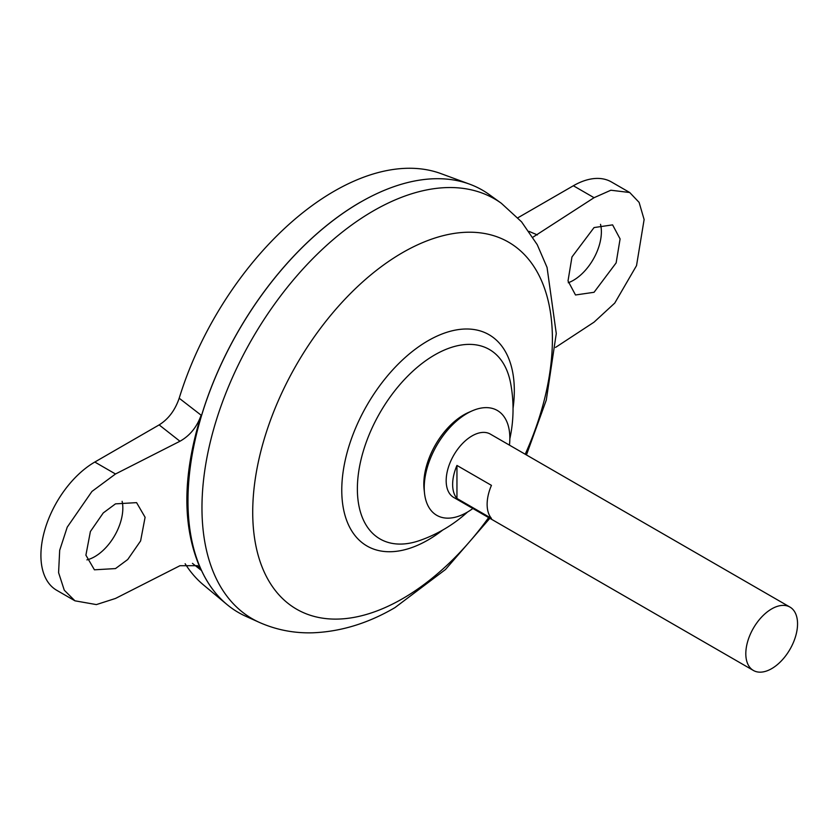 <?xml version="1.0" encoding="UTF-8"?>
<svg xmlns="http://www.w3.org/2000/svg" width="839" height="839" viewBox="0 0 839 839"><rect width="100%" height="100%" fill="white"/><g stroke="black" fill="none" stroke-linecap="round" stroke-linejoin="round"><path stroke-width="1.26" d="M472.871 508.497A60.544 34.955 -60 0 1 467.04 512.325A60.544 34.955 -60 0 1 424.534 493.342L424.104 489.452A56.538 32.637 -60 0 1 423.821 484.093A56.538 32.637 -60 0 1 463.799 414.854A56.538 32.637 -60 0 1 468.582 412.431L472.168 410.858A60.544 34.955 -60 0 1 509.451 445.131M424.534 493.342A60.544 34.955 -60 0 1 467.04 413.459A60.544 34.955 -60 0 1 472.168 410.858M600.514 224.328A39.632 22.884 -60 0 1 573.362 280.341A39.632 22.884 -60 0 1 568.255 282.743M594.054 292.287L616.141 262.89L620.094 238.926L612.596 224.873L594.054 227.568L571.967 256.965L568.013 280.929L575.502 294.982L594.054 292.287M86.899 559.886A39.632 22.884 120 0 0 94.807 556.635A39.632 22.884 120 0 0 122.127 501.303M115.499 503.861L136.579 502.634L145.095 517.275L140.606 540.924L127.738 559.508L115.499 568.58L94.419 569.807L85.903 555.166L90.392 531.517L103.26 512.933L115.499 503.861M753.391 670.455L453.752 497.464A36.58 21.122 -60 0 1 448.141 468.152A36.58 21.122 -60 0 1 472.042 435.913A36.58 21.122 -60 0 1 490.333 434.099L789.971 607.09A36.58 21.122 -60 0 1 795.582 636.402A36.58 21.122 -60 0 1 771.681 668.641A36.58 21.122 -60 0 1 753.391 670.455A36.58 21.122 -60 0 1 747.78 641.143A36.58 21.122 -60 0 1 771.681 608.904A36.58 21.122 -60 0 1 789.971 607.09M456.951 465.446L491.444 485.362A36.58 21.122 120 0 0 491.444 518.387L456.951 498.471A36.58 21.122 -60 0 1 456.951 465.446L456.951 498.471M187.978 500.873A243.824 140.774 -60 0 1 360.382 202.23A243.824 140.774 -60 0 1 360.403 202.22A243.887 140.805 -60 0 1 469.599 184.15A243.887 140.805 -60 0 1 482.341 190.117M245.754 616.266A243.887 140.805 -60 0 1 199.252 423.548A243.887 140.805 -60 0 1 360.424 202.209A243.887 140.805 -60 0 1 489.221 194.554L501.365 203.3A242.387 139.945 -60 0 0 373.355 210.893A242.387 139.945 -60 0 0 213.179 430.879A242.387 139.945 -60 0 0 259.387 622.412L245.754 616.266M467.533 512.042A139.19 139.19 0 0 1 419.699 540.515L419.699 540.515A109.385 63.156 -60 0 1 357.372 488.885A109.385 63.156 -60 0 1 434.717 354.918A109.385 63.156 -60 0 1 510.594 383.087A139.19 139.19 0 0 1 509.85 438.745M238.465 612.533A243.887 140.805 -60 0 1 226.929 604.479L203.489 584.94A238.654 137.785 -60 0 1 185.136 563.724M226.929 604.479A243.887 140.805 -60 0 1 204.538 406.024A243.887 140.805 -60 0 1 360.382 202.178M179.189 398.221L201.14 415.2C182.115 476.542 182.115 528.224 201.14 570.237L197.553 565.675L179.945 565.717L115.499 598.448L96.38 604.594L74.954 600.818L64.278 590.205L58.583 572.649L59.684 550.311L67.225 527.165L91.954 491.434L115.499 473.993L179.945 441.251L159.137 424.901C168.408 419.122 175.089 410.229 179.189 398.221A238.654 137.785 -60 0 1 334.079 191.261A238.654 137.785 -60 0 1 440.957 173.621L469.599 184.15M201.14 570.237L192.446 563.368M159.137 424.901L94.807 462.048A76.213 44.006 120 0 0 45.012 529.21A76.213 44.006 120 0 0 56.695 590.278L74.954 600.818M517.904 217.773L573.362 185.755A76.213 44.006 -60 0 1 611.463 181.979L629.722 192.519L610.865 190.222L594.054 197.7L532.901 237.217M201.14 415.2C196.924 427.051 189.855 435.735 179.945 441.251M555.554 347.419L594.054 322.155L614.756 303.078L636.528 265.627L644.121 219.545L639.108 202.388L629.722 192.519M488.634 517.6A211.921 122.347 -60 0 1 402.563 598.689A211.921 122.347 -60 0 1 252.717 512.178A211.921 122.347 -60 0 1 402.563 252.633A211.921 122.347 -60 0 1 535.513 269.088A211.921 122.347 -60 0 1 525.214 454.235M442.761 530.028A122.001 70.445 -60 0 1 428.037 539.991A122.001 70.445 -60 0 1 341.767 490.186A122.001 70.445 -60 0 1 428.037 340.749A122.001 70.445 -60 0 1 513.048 408.289M115.499 473.993L94.807 462.048M529.01 231.365L537.348 234.91M594.054 197.7L573.362 185.755M259.387 622.412C276.304 629.9 294.153 633.361 312.937 632.795C340.907 631.652 368.237 623.262 394.928 607.635L445.499 569.492L489.861 518.313M526.452 454.948L546.294 400.046L556.278 333.555L547.059 267.431L537.222 244.652L521.575 221.853L501.365 203.3"/></g></svg>
